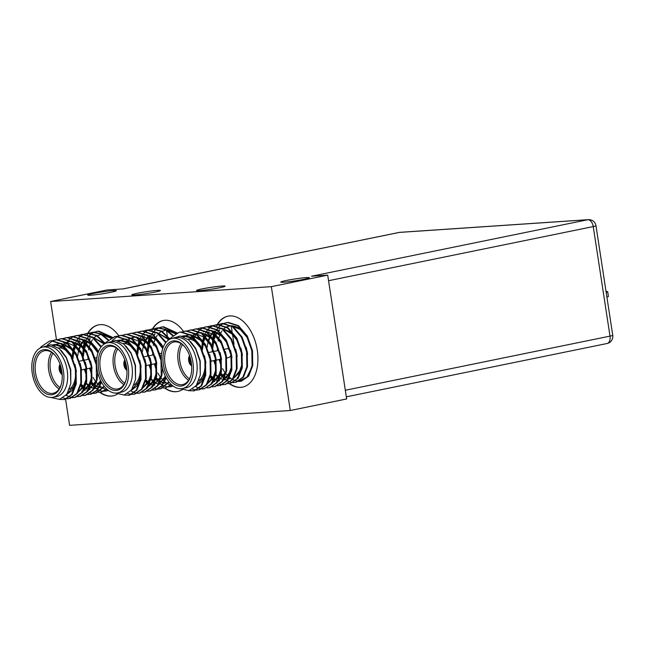 <?xml version="1.0" encoding="UTF-8"?>
<svg xmlns="http://www.w3.org/2000/svg" width="645" height="645" viewBox="0 0 645 645"><rect width="100%" height="100%" fill="white"/><g stroke="black" fill="none" stroke-linecap="round" stroke-linejoin="round"><path stroke-width="0.97" d="M157.364 290.387A14.488 0.943 171.3 0 1 160.412 290.508A14.488 0.943 171.3 0 1 150.825 292.87A14.488 0.943 171.3 0 1 134.813 294.999A14.488 0.943 171.3 0 1 131.774 294.886A14.488 0.943 171.3 0 1 141.352 292.516A14.488 0.943 171.3 0 1 157.364 290.387M222.106 286.033A14.488 0.943 171.3 0 1 225.153 286.146A14.488 0.943 171.3 0 1 215.567 288.517A14.488 0.943 171.3 0 1 199.555 290.645A14.488 0.943 171.3 0 1 196.515 290.532A14.488 0.943 171.3 0 1 206.094 288.162A14.488 0.943 171.3 0 1 222.106 286.033M113.318 290.597A14.488 0.943 171.3 0 1 116.358 290.71A14.488 0.943 171.3 0 1 106.78 293.08A14.488 0.943 171.3 0 1 90.768 295.208A14.488 0.943 171.3 0 1 87.72 295.096A14.488 0.943 171.3 0 1 97.306 292.725A14.488 0.943 171.3 0 1 113.318 290.597M306.367 277.6A14.488 0.943 171.3 0 1 309.406 277.721A14.488 0.943 171.3 0 1 299.828 280.091A14.488 0.943 171.3 0 1 283.816 282.212A14.488 0.943 171.3 0 1 280.769 282.099A14.488 0.943 171.3 0 1 290.355 279.728A14.488 0.943 171.3 0 1 306.367 277.6M183.527 331.441A36.217 21.995 -101.6 0 0 163.201 320.525A36.217 21.995 -101.6 0 0 152.478 328.926M152.43 328.998A36.217 21.995 -101.6 0 0 151.994 329.772M149.559 335.634A36.217 21.995 -101.6 0 0 149.269 336.634M148.761 338.714A36.217 21.995 -101.6 0 0 148.173 342.076M147.963 343.898A36.217 21.995 -101.6 0 0 147.826 345.599M148.181 355.992A36.217 21.995 -101.6 0 0 148.181 356.008L148.108 353.847M163.395 320.492A36.217 21.995 -101.6 0 0 152.825 328.886M152.768 328.982A36.217 21.995 -101.6 0 0 152.486 329.482M152.268 329.877A36.217 21.995 -101.6 0 0 152.035 330.321M149.938 335.545A36.217 21.995 -101.6 0 0 149.559 336.883M149.076 338.931A36.217 21.995 -101.6 0 0 148.535 342.084M229.281 383.614A36.217 21.995 -101.6 0 0 242.456 387.129A36.217 21.995 -101.6 0 0 257.274 350.162A36.217 21.995 -101.6 0 0 227.943 316.171A36.217 21.995 -101.6 0 0 217.212 324.564M217.172 324.645A36.217 21.995 -101.6 0 0 216.736 325.411M214.301 331.28A36.217 21.995 -101.6 0 0 214.011 332.28M213.503 334.352A36.217 21.995 -101.6 0 0 212.915 337.722M212.705 339.536A36.217 21.995 -101.6 0 0 212.568 341.245M212.923 351.63A36.217 21.995 -101.6 0 0 212.923 351.646L212.85 349.493M228.136 316.131A36.217 21.995 -101.6 0 0 217.567 324.532M217.51 324.62A36.217 21.995 -101.6 0 0 217.228 325.128M217.01 325.515A36.217 21.995 -101.6 0 0 216.776 325.967M214.68 331.191A36.217 21.995 -101.6 0 0 214.301 332.53M213.817 334.578A36.217 21.995 -101.6 0 0 213.277 337.73M118.785 335.795A36.217 21.995 -101.6 0 0 98.467 324.887A36.217 21.995 -101.6 0 0 87.736 333.28M87.688 333.36A36.217 21.995 -101.6 0 0 87.252 334.126M84.818 339.996A36.217 21.995 -101.6 0 0 84.535 340.995M84.019 343.067A36.217 21.995 -101.6 0 0 83.431 346.438M83.221 348.252A36.217 21.995 -101.6 0 0 83.084 349.953M83.439 360.345A36.217 21.995 -101.6 0 0 83.439 360.361L83.366 358.209M98.653 324.846A36.217 21.995 -101.6 0 0 88.083 333.247M88.026 333.336A36.217 21.995 -101.6 0 0 87.744 333.844M87.526 334.231A36.217 21.995 -101.6 0 0 87.293 334.682M85.196 339.907A36.217 21.995 -101.6 0 0 84.818 341.245M84.334 343.293A36.217 21.995 -101.6 0 0 83.794 346.446M105.014 343.632A30.178 18.326 78.4 0 1 105.772 342.471L114.963 336.553L116.511 336.343L126.759 339.617L135.587 349.977L140.763 364.602L141.013 379.566L136.925 390.112L129.661 395.151L123.888 395.062M129.339 395.216L124.558 394.933M114.31 336.69L115.866 336.472L126.106 339.754L134.934 350.106L140.118 364.739L140.36 379.695L136.272 390.249L129.008 395.288M172.465 385.549L171.127 385.21M157.799 373.012A30.178 18.326 -101.6 0 0 160.266 376.841M161.282 378.131A30.178 18.326 -101.6 0 0 163.669 380.695M164.822 381.719A30.178 18.326 -101.6 0 0 166.595 383.041M166.692 383.114A30.178 18.326 -101.6 0 0 167.676 383.719M168.071 383.944A30.178 18.326 -101.6 0 0 170.756 385.097M173.166 386.089L168.426 386.952M171.094 386.678L168.732 386.807M149.793 365.255L151.212 369.262M173.037 385.992L170.764 386.75M168.079 386.936L165.612 386.516M165.249 386.411L162.645 385.283M162.258 385.065L159.468 383.065M157.969 381.655L156.009 379.405M151.18 371.165L149.027 364.949L151.196 370.827M171.586 384.799L165.547 387.814M171.32 384.549L165.539 387.814L163.209 388.016M169.184 382.267L160.976 388.75L157.985 389.088M160.653 388.806L158.299 388.935M140.884 371.923L140.441 370.762M168.845 381.848L160.323 388.879M157.646 389.072L155.179 388.653M149.979 385.968L149.027 385.194M147.528 383.783L145.568 381.542M140.739 373.302L140.304 372.246M166.257 377.938L162.032 386.016L155.759 389.814L152.768 390.152M165.846 377.196L161.629 385.863L155.106 389.951M162.419 368.037L161.895 375.293L157.807 385.847L150.535 390.886L147.552 391.217M150.212 390.943L147.858 391.072M132.943 333.102L136.74 332.207L146.979 335.481L155.816 345.841L160.992 360.466L161.242 375.43L157.154 385.976L149.882 391.015M127.726 334.175L132.177 333.134L142.416 336.416L151.252 346.768L156.429 361.402L156.671 376.358L152.583 386.911L145.319 391.95L142.327 392.289M129.968 333.489L131.524 333.272L141.763 336.553L150.599 346.905L155.776 361.531L156.017 376.495L151.93 387.048L144.665 392.087M124.743 334.553L126.952 334.207L137.191 337.488L146.028 347.84L151.204 362.466L151.454 377.43L147.366 387.984L140.102 393.015L137.111 393.353M139.772 393.079L137.417 393.208M137.071 393.184L134.587 392.684M134.225 392.563L130.854 390.878M122.502 335.239L126.299 334.336L136.538 337.617L145.375 347.969L150.551 362.603L150.801 377.559L146.713 388.113L139.449 393.152M117.285 336.311L121.736 335.271L131.975 338.552L140.812 348.905L145.988 363.538L146.238 378.494L142.15 389.048L134.878 394.087L131.886 394.426M119.527 335.618L121.083 335.408L131.322 338.69L140.159 349.042L145.335 363.667L145.585 378.631L141.497 389.177L134.225 394.216M131.548 394.409L127.839 393.571M159.041 327.765L163.491 326.733L177.085 332.909M147.366 350.445L148.092 344.059M148.447 342.439L149.422 339.189M149.6 338.706L149.906 337.948M150.132 337.408L150.857 335.9M151.027 335.569L151.849 334.166M152.212 333.618L153.994 331.369M154.276 331.07L156.292 329.313M156.59 329.103L158.726 327.902M161.282 327.079L162.838 326.87L176.528 333.134M156.719 328.015L158.267 327.797L165.781 329.426L173.11 335.319M153.824 328.837L157.614 327.934L165.257 329.627L172.675 335.706M148.6 329.901L153.05 328.869L161.798 331.167L169.925 338.996M136.925 352.581L137.651 346.188M138.006 344.575L138.981 341.326M139.159 340.842L139.465 340.076M139.691 339.544L140.417 338.028M140.586 337.706L141.408 336.303M141.771 335.755L143.553 333.505M143.835 333.207L145.859 331.449M146.157 331.24L148.285 330.038M150.849 329.216L152.397 328.998L161.274 331.377L169.482 339.423M143.383 330.974L147.834 329.934L157.517 332.828L166.128 342.221M145.625 330.28L147.181 330.071L157.025 333.07L165.701 342.745M138.167 332.038L142.609 331.006L152.857 334.279L161.685 344.64L163.12 347.453M140.408 331.353L141.956 331.135L152.204 334.416L161.032 344.769L162.806 348.332M135.184 332.417L137.393 332.07L147.632 335.352L156.469 345.704L161.258 358.451M112.222 340.544L117.317 336.456M117.624 336.311L119.857 335.561M169.756 339.27A30.178 18.326 78.4 0 1 170.514 338.109L179.052 332.328L181.253 331.981L191.501 335.263L200.329 345.615L205.505 360.249L205.755 375.205L201.667 385.758L194.403 390.797L188.622 390.709M194.081 390.854L189.299 390.58M179.052 332.328L180.6 332.119L190.847 335.4L199.676 345.752L204.852 360.378L205.102 375.342L201.014 385.887L193.75 390.926M223.783 323.411L228.233 322.379L238.473 325.661L247.309 336.013L252.485 350.638L252.735 365.602L248.647 376.148L241.375 381.187L238.384 381.526M241.053 381.251L238.698 381.38M238.352 381.356L235.868 380.848M226.024 322.726L227.58 322.508L237.82 325.789L246.656 336.142L251.832 350.775L252.082 365.731L247.994 376.285L240.73 381.324M222.541 368.658A30.178 18.326 -101.6 0 0 225.008 372.479M226.024 373.778A30.178 18.326 -101.6 0 0 228.411 376.341M229.564 377.365A30.178 18.326 -101.6 0 0 231.337 378.688M231.434 378.752A30.178 18.326 -101.6 0 0 232.418 379.365M232.813 379.583A30.178 18.326 -101.6 0 0 235.498 380.735M221.461 323.661L223.009 323.443L233.256 326.725L242.085 337.077L247.261 351.702L247.511 366.666L243.423 377.22L236.159 382.259L233.167 382.598M235.828 382.316L233.474 382.445M214.535 360.902L215.954 364.901M218.566 324.483L222.356 323.58L232.603 326.854L241.432 337.214L246.608 351.839L246.858 366.803L242.77 377.349L235.506 382.388M232.821 382.582L230.354 382.163M229.991 382.05L227.387 380.929M227 380.711L224.21 378.704M222.71 377.293L220.743 375.051M215.922 366.803L213.761 360.595L215.938 366.465M213.342 325.548L217.792 324.508L228.032 327.789L236.868 338.141L242.044 352.775L242.294 367.731L238.207 378.284L230.289 383.461M215.591 324.862L217.139 324.645L227.379 327.926L236.215 338.278L241.391 352.904L241.641 367.868L237.553 378.422L230.281 383.461L227.951 383.662M208.125 326.612L212.576 325.58L222.815 328.861L231.652 339.214L236.828 353.839L237.07 368.803L232.982 379.357L225.718 384.388L222.727 384.726M225.395 384.452L223.041 384.581M205.618 367.561L205.183 366.408M210.367 325.927L211.923 325.709L222.162 328.99L230.999 339.343L236.175 353.976L236.417 368.932L232.329 379.486L225.065 384.525M222.388 384.718L219.921 384.299M214.72 381.614L213.769 380.84M212.269 379.429L210.31 377.188M205.481 368.94L205.046 367.884M202.901 327.684L207.351 326.644L217.591 329.926L226.427 340.278L231.603 354.911L231.853 369.867L227.766 380.421L220.501 385.46L217.51 385.799M205.15 326.991L206.698 326.781L216.946 330.063L225.774 340.415L230.95 355.04L231.2 370.004L227.113 380.55L219.848 385.589M199.926 328.063L202.135 327.716L212.374 330.998L221.211 341.35L226.387 355.976L226.637 370.94L222.549 381.485L215.277 386.524L212.286 386.863M214.954 386.589L212.6 386.718M197.684 328.748L201.482 327.845L211.721 331.127L220.558 341.479L225.734 356.113L225.984 371.069L221.896 381.622L214.624 386.661M192.468 329.821L196.91 328.781L207.158 332.062L215.986 342.414L221.171 357.04L221.412 372.004L217.325 382.558L210.06 387.597L207.069 387.927M194.709 329.127L196.265 328.918L206.505 332.191L215.341 342.551L220.517 357.177L220.759 372.141L216.672 382.687L209.407 387.726M189.485 330.2L191.694 329.845L201.933 333.126L210.77 343.479L215.946 358.112L216.196 373.068L212.108 383.622L204.191 388.79M204.513 388.725L202.159 388.854M201.812 388.822L199.329 388.322M198.966 388.201L195.596 386.524M187.244 330.885L191.041 329.982L201.28 333.263L210.117 343.616L215.293 358.241L215.543 373.205L211.455 383.759L204.191 388.798L201.853 389M182.027 331.949L186.478 330.917L196.717 334.199L205.553 344.551L210.73 359.176L210.98 374.14L206.892 384.694L199.619 389.725L196.628 390.064M184.268 331.264L185.825 331.046L196.064 334.328L204.9 344.68L210.077 359.313L210.326 374.269L206.239 384.823L198.966 389.862M196.29 390.056L192.581 389.217M212.108 346.083L212.834 339.697M213.189 338.085L214.164 334.836M214.342 334.352L214.648 333.586M214.874 333.046L215.599 331.538M215.769 331.216L216.591 329.813M216.954 329.264L218.736 327.007M219.018 326.717L221.033 324.959M221.332 324.749L223.468 323.548M201.667 348.219L202.393 341.834M202.748 340.221L204.207 335.722M204.433 335.182L205.158 333.675M205.328 333.352L206.15 331.949M206.513 331.401L208.295 329.144M208.577 328.853L210.601 327.096M210.891 326.886L213.027 325.685M193.444 340.455L193.758 339.48M193.935 338.972L194.193 338.286M194.419 337.722L195.193 336.021M195.37 335.674L196.112 334.36M196.838 333.231L198.233 331.457M198.507 331.151L200.514 329.313M200.813 329.095L202.933 327.829M203.248 327.684L205.473 326.934M40.272 347.986A30.178 18.326 78.4 0 1 41.038 346.825L49.568 341.044L51.769 340.697L62.017 343.978L70.845 354.331L76.029 368.956L76.271 383.92L72.184 394.474L64.919 399.513L59.147 399.424M64.597 399.569L59.816 399.295M49.568 341.044L51.124 340.834L61.364 344.108L70.2 354.468L75.376 369.093L75.618 384.057L71.531 394.603L64.266 399.642M107.723 389.903L106.385 389.564M93.057 377.373A30.178 18.326 -101.6 0 0 95.533 381.195M96.54 382.493A30.178 18.326 -101.6 0 0 98.927 385.057M100.08 386.081A30.178 18.326 -101.6 0 0 101.854 387.403M101.95 387.468A30.178 18.326 -101.6 0 0 102.942 388.08M103.329 388.298A30.178 18.326 -101.6 0 0 106.014 389.451M108.424 390.443L103.684 391.305M106.352 391.031L103.99 391.16M85.059 369.617L86.47 373.616M108.304 390.354L106.022 391.104M103.337 391.297L100.87 390.87M100.507 390.765L97.903 389.644M97.516 389.427L94.726 387.419M93.227 386.008L91.267 383.767M86.438 375.519L84.285 369.303L86.454 375.18M106.844 389.153L101.45 392.039L98.467 392.378M106.578 388.911L100.805 392.168M104.442 386.621L96.234 393.103L93.243 393.442M95.912 393.168L93.557 393.297M76.142 376.277L75.699 375.124M104.103 386.202L95.581 393.24M92.904 393.426L90.437 393.007M85.245 390.322L84.285 389.556M82.786 388.145L80.827 385.904M76.005 377.656L75.562 376.599M101.515 382.3L97.29 390.37L91.018 394.176L88.026 394.506M101.104 381.55L96.887 390.217L90.365 394.305M97.677 372.391L97.153 379.647L93.065 390.201L85.793 395.24L82.81 395.579M85.471 395.304L83.116 395.433M68.201 337.464L71.998 336.561L82.237 339.842L91.074 350.195L96.25 364.82L96.5 379.784L92.412 390.338L85.14 395.377M62.984 338.528L67.435 337.496L77.674 340.778L86.511 351.13L91.687 365.755L91.929 380.719L87.841 391.265L80.577 396.304L77.585 396.643M65.226 337.843L66.782 337.625L77.021 340.907L85.858 351.259L91.034 365.892L91.284 380.848L87.188 391.402L79.924 396.441M60.001 338.907L62.21 338.561L72.45 341.842L81.286 352.194L86.462 366.828L86.712 381.784L82.625 392.337L75.36 397.376L72.369 397.715M75.03 397.433L72.675 397.562M72.329 397.538L69.845 397.038M69.483 396.917L66.112 395.24M57.768 339.601L61.557 338.698L71.805 341.979L80.633 352.331L85.809 366.957L86.059 381.921L81.971 392.466L74.707 397.505M52.543 340.665L56.994 339.633L67.233 342.906L76.07 353.267L81.246 367.892L81.496 382.856L77.408 393.402L70.136 398.441L67.153 398.779M54.793 339.98L56.341 339.762L66.58 343.043L75.417 353.396L80.593 368.029L80.843 382.985L76.755 393.539L69.483 398.578M66.806 398.763L63.097 397.925M94.299 332.127L98.75 331.087L112.343 337.262M82.625 354.798L83.35 348.413M83.705 346.792L84.68 343.551M84.858 343.067L85.164 342.302M85.39 341.761L86.116 340.254M86.285 339.931L87.107 338.528M87.47 337.972L89.252 335.722M89.534 335.432L91.55 333.675M91.848 333.465L93.985 332.264M96.54 331.433L98.096 331.224L111.787 337.496M89.083 333.191L93.525 332.159L101.039 333.788L108.368 339.673M91.324 332.506L92.88 332.288L100.515 333.981L107.933 340.068M83.858 334.263L88.309 333.223L97.056 335.529L105.183 343.35M72.184 356.935L72.917 350.549M73.264 348.929L74.723 344.438M74.949 343.898L75.675 342.39M75.844 342.06L76.666 340.665M77.029 340.108L78.811 337.859M79.093 337.569L81.117 335.803M81.415 335.594L83.552 334.392M86.108 333.57L87.656 333.36L96.532 335.739L104.74 343.777M78.642 335.327L83.092 334.295L92.775 337.19L101.386 346.583M80.883 334.642L82.439 334.424L92.283 337.432L100.967 347.099M63.96 349.171L64.71 346.994M64.935 346.438L65.709 344.736M65.887 344.39L66.629 343.075M67.354 341.947L68.749 340.165M69.031 339.859L71.031 338.028M71.329 337.811L73.449 336.537M73.764 336.4L75.989 335.642M73.425 336.392L77.868 335.36L88.115 338.641L96.944 348.993L98.379 351.815M75.667 335.706L77.215 335.497L87.462 338.77L96.29 349.13L98.064 352.686M70.442 336.779L72.651 336.424L82.891 339.705L91.727 350.058L96.516 362.804M47.48 344.898L52.576 340.81M52.882 340.665L55.115 339.915M117.713 392.91L121.478 392.144A25.59 15.545 -101.6 0 0 131.943 366.021A25.59 15.545 -101.6 0 0 111.222 342.003L107.457 342.769A25.59 15.545 -101.6 0 0 96.992 368.892A25.59 15.545 -101.6 0 0 117.713 392.91A25.59 15.545 -101.6 0 0 128.186 366.795A25.59 15.545 -101.6 0 0 107.457 342.769M107.651 342.729L115.503 340.358L123.913 344.188L130.975 353.299L135.184 365.554L135.547 379.3L131.524 390.007L124.251 394.998L115.568 393.103M182.454 388.556L186.212 387.79A25.59 15.545 -101.6 0 0 196.685 361.668A25.59 15.545 -101.6 0 0 175.956 337.641L172.199 338.415A25.59 15.545 -101.6 0 0 161.734 364.538A25.59 15.545 -101.6 0 0 182.454 388.556A25.59 15.545 -101.6 0 0 192.928 362.434A25.59 15.545 -101.6 0 0 172.199 338.415M172.392 338.375L180.245 336.005L188.654 339.834L195.717 348.937L199.926 361.2L200.289 374.947L196.265 385.654L188.993 390.644L180.31 388.75M52.971 397.272L56.736 396.506A25.59 15.545 -101.6 0 0 67.201 370.383A25.59 15.545 -101.6 0 0 46.48 346.357L42.723 347.131A25.59 15.545 -101.6 0 0 32.25 373.245A25.59 15.545 -101.6 0 0 52.971 397.272A25.59 15.545 -101.6 0 0 63.444 371.149A25.59 15.545 -101.6 0 0 42.723 347.131M42.909 347.091L50.762 344.712L59.171 348.55L66.233 357.653L70.442 369.916L70.805 383.654L66.782 394.369L59.509 399.36L50.826 397.457M98.612 368.779A22.938 13.932 78.4 0 1 104.055 347.284A22.938 13.932 78.4 0 1 120.059 351.227A22.938 13.932 78.4 0 1 126.565 366.9A22.938 13.932 78.4 0 1 125.985 380.187A22.938 13.932 78.4 0 1 111.633 389.677A22.938 13.932 78.4 0 1 98.612 368.779M120.333 351.573A21.728 13.198 -101.6 0 0 109.174 346.365A21.728 13.198 -101.6 0 0 100.281 368.545A21.728 13.198 -101.6 0 0 117.882 388.935A21.728 13.198 -101.6 0 0 126.098 379.76M163.354 364.425A22.938 13.932 78.4 0 1 168.797 342.93A22.938 13.932 78.4 0 1 184.801 346.865A22.938 13.932 78.4 0 1 191.307 362.546A22.938 13.932 78.4 0 1 190.727 375.833A22.938 13.932 78.4 0 1 176.375 385.323A22.938 13.932 78.4 0 1 163.354 364.425M185.075 347.22A21.728 13.198 -101.6 0 0 173.916 342.003A21.728 13.198 -101.6 0 0 165.023 364.183A21.728 13.198 -101.6 0 0 182.624 384.581A21.728 13.198 -101.6 0 0 190.839 375.406M33.871 373.141A22.938 13.932 78.4 0 1 39.313 351.646A22.938 13.932 78.4 0 1 55.317 355.58A22.938 13.932 78.4 0 1 61.823 371.262A22.938 13.932 78.4 0 1 61.243 384.549A22.938 13.932 78.4 0 1 46.892 394.039A22.938 13.932 78.4 0 1 33.871 373.141M55.591 355.935A21.728 13.198 -101.6 0 0 44.432 350.719A21.728 13.198 -101.6 0 0 35.548 372.899A21.728 13.198 -101.6 0 0 53.14 393.297A21.728 13.198 -101.6 0 0 61.356 384.122M123.856 384.63A21.728 13.198 78.4 0 1 113.439 365.852A21.728 13.198 78.4 0 1 116.358 347.978M123.114 343.551A21.728 13.198 78.4 0 1 133.757 349.219A21.728 13.198 78.4 0 1 137.506 355.564M139.618 362.369A21.728 13.198 78.4 0 1 139.925 364.07A21.728 13.198 78.4 0 1 139.368 376.656A21.728 13.198 78.4 0 1 134.16 384.888M188.59 380.276A21.728 13.198 78.4 0 1 178.181 361.49A21.728 13.198 78.4 0 1 181.1 343.624M187.856 339.197A21.728 13.198 78.4 0 1 198.499 344.857A21.728 13.198 78.4 0 1 202.248 351.211M204.36 358.015A21.728 13.198 78.4 0 1 204.667 359.708A21.728 13.198 78.4 0 1 204.11 372.302A21.728 13.198 78.4 0 1 198.894 380.534M59.114 388.991A21.728 13.198 78.4 0 1 48.697 370.206A21.728 13.198 78.4 0 1 51.616 352.331M58.373 347.913A21.728 13.198 78.4 0 1 69.015 353.573A21.728 13.198 78.4 0 1 72.764 359.918M74.876 366.731A21.728 13.198 78.4 0 1 75.183 368.424A21.728 13.198 78.4 0 1 74.627 381.018A21.728 13.198 78.4 0 1 69.418 389.249M136.434 353.057A20.519 12.465 -101.6 0 0 134.305 349.896L133.757 349.219M117.713 348.961A20.519 12.465 -101.6 0 0 115.116 365.61A20.519 12.465 -101.6 0 0 124.719 383.195M201.176 348.703A20.519 12.465 -101.6 0 0 199.047 345.543L198.499 344.857M182.454 344.607A20.519 12.465 -101.6 0 0 179.858 361.256A20.519 12.465 -101.6 0 0 189.453 378.841M71.692 357.419A20.519 12.465 -101.6 0 0 69.563 354.258L69.015 353.573M52.971 353.315A20.519 12.465 -101.6 0 0 50.374 369.964A20.519 12.465 -101.6 0 0 59.977 387.548M124.816 359.958A6.039 3.668 -101.6 0 0 123.945 365.014A6.039 3.668 -101.6 0 0 126.928 370.286M124.872 360.12A6.039 3.668 -101.6 0 0 124.13 364.973A6.039 3.668 -101.6 0 0 126.92 370.125M189.557 355.605A6.039 3.668 -101.6 0 0 188.687 360.66A6.039 3.668 -101.6 0 0 191.67 365.933M189.614 355.758A6.039 3.668 -101.6 0 0 188.872 360.619A6.039 3.668 -101.6 0 0 191.662 365.763M60.074 364.32A6.039 3.668 -101.6 0 0 59.203 369.375A6.039 3.668 -101.6 0 0 62.186 374.648M60.13 364.473A6.039 3.668 -101.6 0 0 59.388 369.335A6.039 3.668 -101.6 0 0 62.178 374.479M126.847 369.222A5.192 3.152 78.4 0 1 124.646 364.941A5.192 3.152 78.4 0 1 125.162 360.974M125.662 362.651A4.467 2.709 -101.6 0 0 125.646 364.796A4.467 2.709 -101.6 0 0 126.654 367.489M191.589 364.868A5.192 3.152 78.4 0 1 189.388 360.587A5.192 3.152 78.4 0 1 189.904 356.612M190.404 358.289A4.467 2.709 -101.6 0 0 190.388 360.442A4.467 2.709 -101.6 0 0 191.396 363.127M62.105 373.584A5.192 3.152 78.4 0 1 59.904 369.303A5.192 3.152 78.4 0 1 60.42 365.328M60.92 367.005A4.467 2.709 -101.6 0 0 60.904 369.158A4.467 2.709 -101.6 0 0 61.912 371.842M229.854 350.348A4.467 2.709 -101.6 0 0 227.169 348.735L224.662 349.243M65.605 399.344L69.579 425.345L290.29 410.494L346.655 398.965L327.708 275.133L311.527 276.221L587.732 219.735L399.4 232.41L123.187 288.896L106.997 289.992L50.633 301.513L56.47 339.681M327.708 275.133L271.343 286.662L50.633 301.513M290.29 410.494L271.343 286.662M149.971 364.756A36.217 21.995 -101.6 0 0 151.196 368.569M164.54 387.968A36.217 21.995 -101.6 0 0 177.714 391.483A36.217 21.995 -101.6 0 0 182.156 389.717M214.712 360.402A36.217 21.995 -101.6 0 0 215.938 364.215M85.229 369.109A36.217 21.995 -101.6 0 0 86.454 372.923M99.798 392.321A36.217 21.995 -101.6 0 0 112.972 395.845A36.217 21.995 -101.6 0 0 117.414 394.079M150.35 364.675A36.217 21.995 -101.6 0 0 151.14 367.239M164.951 387.919A36.217 21.995 -101.6 0 0 177.907 391.442M215.091 360.321A36.217 21.995 -101.6 0 0 215.881 362.877M229.693 383.557A36.217 21.995 -101.6 0 0 242.649 387.089M85.608 369.037A36.217 21.995 -101.6 0 0 86.398 371.593M100.209 392.273A36.217 21.995 -101.6 0 0 113.165 395.804M156.404 370.012L155.381 367.319M153.349 345.406L153.736 343.511M153.905 342.785L155.332 338.673M156.122 337.085L157.203 335.36M159.436 332.844L160.96 331.691M161.097 331.603L166.063 330.063M166.942 330.063L170.619 330.885L175.633 333.578M221.146 365.659L220.122 362.966M218.091 341.044L218.47 339.149M218.647 338.432L220.074 334.32M220.864 332.731L221.944 331.006M224.178 328.49L226.113 327.088M226.572 326.83L230.805 325.701M231.684 325.701L235.361 326.531C239.738 327.91 243.528 331.385 246.737 336.956L249.55 342.463M251.735 367.481L246.922 377.059L239.335 381.034M238.844 381.074L236.562 380.969M91.663 374.374L90.639 371.681M88.607 349.759L88.994 347.865M89.171 347.147L90.59 343.035M91.38 341.447L92.461 339.713M94.694 337.198L96.218 336.045M96.355 335.964L101.321 334.416M102.2 334.416L105.877 335.239L110.892 337.932M125.848 346.01L131.008 352.807L135.506 365.312L135.539 379.365M117.172 340.633L119.785 340.1L126.605 341.665L133.176 347.228M139.731 360.12L141.158 367.086M140.255 380.308L130.75 390.483M119.172 341.278L123.34 339.294M120.776 340.076L125.033 339.036M125.848 339.004L138.393 346.163M144.948 359.055L146.375 366.013M150.172 357.991L151.591 364.949M150.688 378.172L142.892 387.927M125.638 343.68L127.637 340.955M127.992 340.568L128.863 339.754M129.153 339.504L130.822 338.343M131.556 337.956L133.773 337.158M134.104 337.085L135.466 336.9M136.288 336.875L148.834 344.027M155.389 356.919L156.816 363.877M155.913 377.107L148.108 386.863M147.415 387.065L146.407 387.282L147.463 386.992M160.605 355.855L161.258 358.362M161.129 376.035L153.333 385.791M152.631 386L151.623 386.218M144.536 334.949L145.907 334.763M146.729 334.739L159.275 341.89M165.692 376.898L158.549 384.726M154.8 385.138L153.808 384.984M151.922 384.396L149.858 383.315M148.842 382.606L145.964 379.913M140.771 371.399L140.449 370.601M137.683 354.282L138.586 347.381M138.965 345.913L140.513 341.906M141.053 340.899L142.295 338.98M143.658 337.367L144.52 336.545M162.064 384.081L159.025 383.912M157.146 383.324L155.074 382.243M154.058 381.534L151.18 378.841M144.19 344.849L145.496 341.334M146.27 339.834L147.786 337.561M148.874 336.303L149.737 335.481M154.977 332.82L156.348 332.627M157.17 332.602L169.441 339.439M165.241 383.001L164.241 382.848M162.363 382.259L160.299 381.179M158.872 380.155L156.404 377.776M148.124 352.146L149.019 345.244M149.406 343.785L150.954 339.77M151.486 338.77L152.736 336.843M154.091 335.231L154.961 334.416M156.429 368.19L154.889 363.748M153.397 354.935L153.325 353.025M167.603 330.466L170.619 330.885M105.772 342.471L105.07 343.6M117.043 340.6L119.132 340.238L127.952 343.027L135.579 351.88L139.078 360.257M140.505 367.215L140.344 377.172L137.095 385.912L131.266 390.362M118.874 341.157L120.462 340.221M123.01 339.351L125.195 339.141M126.122 339.181L134.087 342.648L140.795 350.807L144.295 359.192M128.226 338.286L130.419 338.077M131.338 338.117L139.312 341.584L146.02 349.743L149.519 358.12M150.946 365.078L150.785 375.035L147.995 383.057L142.988 387.766M125.122 343.592L127.347 340.705M127.71 340.342L130.637 338.214M131.217 337.94L135.635 337.004M136.563 337.045L144.528 340.52L151.236 348.671L154.736 357.056M156.163 364.014L156.001 373.971L153.22 381.985L148.213 386.702M138.667 336.15L140.86 335.94M141.779 335.981L149.753 339.447L156.453 347.607L159.952 355.984M143.883 335.086L146.076 334.868M146.995 334.916L154.969 338.383L162.725 348.558M165.346 376.204L158.646 384.565M154.147 385.275L153.679 385.21M151.64 384.67L149.688 383.743M148.189 382.735L145.81 380.59M140.755 372.963L140.328 372.02M137.111 352.976L138.119 346.768M138.546 345.309L140.11 341.568M140.691 340.528L141.908 338.754M143.367 337.142L144.158 336.44M159.71 384.235L158.896 384.146M156.493 383.461L154.905 382.67M153.808 381.961L151.027 379.526M142.327 351.912L143.529 344.994M143.762 344.236L145.085 340.971M145.915 339.455L147.399 337.351M148.584 336.069L149.374 335.368M154.324 332.949L156.517 332.739M157.436 332.78L168.934 339.738M164.935 383.17L164.112 383.074M163.588 382.977L160.129 381.606M158.622 380.598L156.243 378.454M147.528 356.137L147.471 352.283M147.552 350.84L148.56 344.632M148.987 343.172L150.543 339.431M151.132 338.391L152.349 336.625M153.808 335.005L154.598 334.303M156.412 369.754L154.236 363.885M152.744 355.072L152.68 351.533M167.877 330.643L175.351 333.731M190.589 341.656L195.749 348.453L200.24 360.958L200.281 375.011M181.914 336.279L184.526 335.747L191.347 337.311L197.918 342.874M204.473 355.766L205.9 362.724M204.997 375.954L195.491 386.129M183.914 336.916L188.074 334.932M185.518 335.722L189.775 334.674M190.589 334.65L203.135 341.81M209.689 354.702L211.117 361.66M214.906 353.629L216.333 360.587M215.43 373.818L207.634 383.573M190.38 339.318L192.379 336.593M192.734 336.214L193.605 335.392M193.895 335.15L195.564 333.981M196.298 333.594L198.515 332.804M198.845 332.731L200.208 332.546M201.03 332.514L213.576 339.673M220.13 352.565L221.558 359.523M220.655 372.745L212.85 382.509M212.157 382.711L211.149 382.928L212.205 382.638M225.347 351.493L226.774 358.459M225.871 371.681L218.075 381.437M217.373 381.647L216.365 381.856M209.278 330.595L210.649 330.409M211.471 330.377L224.017 337.537M230.571 350.428L231.998 357.386M231.087 370.617L223.291 380.373M219.542 380.784L218.55 380.623M216.664 380.034L214.6 378.954M213.584 378.244L210.705 375.551M205.513 367.037L205.191 366.239M202.425 349.929L203.328 343.019M203.707 341.56L205.255 337.553M205.795 336.545L207.037 334.618M208.4 333.014L209.262 332.191M235.788 349.364L237.215 356.322M226.806 379.72L223.767 379.558M221.509 378.808L219.816 377.889M218.8 377.18L215.922 374.487M208.932 340.495L210.238 336.98M211.012 335.481L212.528 333.199M213.616 331.941L214.479 331.127M219.719 328.458L221.09 328.273M221.904 328.249L234.449 335.4M241.004 348.292L242.431 355.25M241.528 368.48L233.732 378.236M229.983 378.647L228.983 378.486M227.105 377.906L225.041 376.817M223.613 375.793L221.138 373.423M212.866 347.792L213.761 340.891M214.148 339.423L215.696 335.416M216.228 334.408L217.478 332.481M218.832 330.877L219.695 330.055M246.229 347.228L247.656 354.186M221.171 363.836L219.631 359.394M218.139 350.582L218.066 348.671M232.345 326.112L235.361 326.531M170.514 338.109L169.812 339.246M181.785 336.247L183.873 335.884L192.694 338.673L200.321 347.518L203.82 355.903M205.247 362.861L205.086 372.81L201.837 381.558L196.007 386.008M183.615 336.803L185.204 335.868M187.751 334.997L189.936 334.787M190.864 334.828L198.829 338.294L205.537 346.454L209.036 354.831M192.968 333.933L195.161 333.715M196.08 333.763L204.054 337.23L210.754 345.381L214.261 353.766M215.688 360.724L215.527 370.682L212.737 378.704L207.73 383.412M189.864 339.23L192.081 336.351M192.452 335.981L195.379 333.86M195.951 333.586L200.377 332.651M201.305 332.691L209.27 336.158L215.978 344.317L219.477 352.694M220.904 359.66L220.743 369.609L217.962 377.631L212.955 382.34M203.409 331.796L205.594 331.578M206.521 331.627L214.487 335.094L221.195 343.253L224.694 351.63M208.625 330.732L210.818 330.514M211.737 330.554L219.711 334.021L226.419 342.181L229.918 350.566M231.345 357.524L231.184 367.473L228.394 375.495L223.388 380.211M218.889 380.913L218.421 380.856M216.381 380.316L214.43 379.381M212.931 378.381L210.552 376.237M205.497 368.601L205.07 367.658M201.853 348.623L202.861 342.406M203.288 340.947L204.852 337.214M205.433 336.174L206.65 334.4M208.109 332.78L208.899 332.078M224.452 379.881L223.638 379.784M221.235 379.107L219.647 378.317M218.55 377.607L215.769 375.164M207.069 347.55L208.27 340.641M208.504 339.883L209.827 336.617M210.657 335.102L212.141 332.997M213.326 331.715L214.116 331.014M219.066 328.595L221.259 328.378M222.178 328.426L230.152 331.893L236.852 340.044L240.351 348.429M241.778 355.387L241.625 365.344L238.835 373.366L233.829 378.075M229.676 378.808L228.854 378.72M228.33 378.623L224.871 377.244M223.364 376.245L220.985 374.1M212.269 351.783L212.213 347.921M212.294 346.486L213.293 340.278M213.729 338.819L215.285 335.078M215.873 334.037L217.091 332.264M218.55 330.643L219.34 329.942M221.154 365.401L218.978 359.523M217.486 350.711L217.421 347.179M232.619 326.289L240.19 329.45L246.737 336.956M61.106 350.364L66.266 357.169L70.765 369.674L70.797 383.719M52.43 344.986L55.043 344.462L61.864 346.026L68.434 351.589M74.989 364.481L76.416 371.439M75.513 384.662L66.008 394.845M54.438 345.631L58.598 343.648M56.034 344.43L60.291 343.39M61.106 343.366L73.651 350.517M80.206 363.409L81.633 370.375M85.43 362.345L86.857 369.303M85.946 382.533L78.15 392.289M60.896 348.034L62.896 345.309M63.258 344.93L64.121 344.108M64.411 343.866L66.08 342.697M66.814 342.31L69.031 341.511M69.362 341.447L70.724 341.253M71.547 341.229L84.092 348.389M90.647 361.281L92.074 368.239M91.171 381.461L83.374 391.217M82.673 391.426L81.665 391.636L82.721 391.354M95.863 360.208L96.524 362.716M96.387 380.397L88.591 390.152M87.889 390.354L86.882 390.572M79.795 339.31L81.165 339.117M81.988 339.093L94.533 346.252M100.951 381.251L93.807 389.08M90.058 389.499L89.066 389.338M87.18 388.75L85.116 387.669M84.1 386.96L81.222 384.267M76.029 375.753L75.707 374.955M72.95 358.636L73.844 351.735M74.231 350.275L75.779 346.268M76.312 345.26L77.553 343.334M78.916 341.729L79.778 340.907M97.322 388.435L94.283 388.274M92.404 387.685L90.34 386.605M89.316 385.895L86.438 383.203M79.448 349.203L80.754 345.696M81.528 344.188L83.044 341.914M84.132 340.657L84.995 339.834M90.236 337.174L91.606 336.988M92.428 336.956L104.7 343.793M100.499 387.363L99.499 387.202M97.621 386.613L95.557 385.533M94.13 384.509L91.663 382.13M83.382 356.508L84.277 349.598M84.664 348.139L86.212 344.132M86.744 343.124L87.994 341.197M89.349 339.592L90.219 338.77M91.687 372.552L90.147 368.11M88.655 359.297L88.583 357.378M102.861 334.828L105.877 335.239M41.038 346.825L40.329 347.961M52.301 344.962L54.39 344.591L63.21 347.389L70.837 356.233L74.336 364.61M75.763 371.576L75.602 381.526L72.353 390.265L66.524 394.716M54.132 345.51L55.72 344.575M58.268 343.712L60.453 343.495M61.38 343.543L69.346 347.01L76.054 355.169L79.553 363.546M63.484 342.64L65.677 342.431M66.596 342.471L74.57 345.938L81.278 354.097L84.777 362.474M86.204 369.44L86.043 379.389L83.253 387.411L78.247 392.128M60.38 347.945L62.605 345.059M62.968 344.696L65.895 342.576M66.475 342.302L70.894 341.366M71.821 341.407L79.787 344.873L86.495 353.033L89.994 361.41M91.421 368.368L91.259 378.325L88.478 386.347L83.471 391.055M73.925 340.512L76.118 340.294M77.037 340.334L85.011 343.809L91.711 351.96L95.21 360.345M79.141 339.439L81.335 339.23M82.254 339.27L90.227 342.737L97.992 352.92M100.604 380.566L93.912 388.919M89.405 389.628L88.937 389.564M86.898 389.032L84.947 388.097M83.842 387.387L81.068 384.944M76.013 377.317L75.586 376.374M72.369 357.33L73.377 351.122M73.804 349.663L75.368 345.922M75.957 344.882L77.166 343.116M78.626 341.495L79.416 340.794M94.968 388.588L94.154 388.5M91.751 387.814L90.163 387.032M89.066 386.315L86.285 383.88M77.585 356.266L78.787 349.356M79.021 348.598L80.343 345.333M81.173 343.817L82.657 341.713M83.842 340.431L84.632 339.73M89.582 337.303L91.775 337.093M92.695 337.133L104.192 344.099M100.193 387.524L99.37 387.435M97.339 386.895L95.387 385.96M93.88 384.96L91.509 382.816M82.786 360.49L82.729 356.637M82.81 355.202L83.818 348.985M84.245 347.526L85.801 343.793M86.39 342.745L87.607 340.979M89.066 339.359L89.857 338.657M91.671 374.116L89.494 368.239M88.002 359.426L87.946 355.887M103.136 334.997L110.609 338.085M139.368 376.656L139.61 375.817A20.519 12.465 -101.6 0 0 140.433 366.691M204.11 372.302L204.344 371.464A20.519 12.465 -101.6 0 0 205.174 362.329L205.174 362.353M74.627 381.018L74.868 380.171A20.519 12.465 -101.6 0 0 75.691 371.044M226.709 357.943L228.959 357.483A4.467 2.709 -101.6 0 0 230.845 354.484M606.171 292.322A12.07 0.782 -8.7 0 0 607.695 291.693L608.42 296.45A12.07 0.782 171.3 0 1 606.897 297.079M607.695 291.693A12.07 0.782 -8.7 0 0 606.05 291.548M345.325 390.257L610.009 336.126L593.239 226.58L328.563 280.712M399.037 232.458A7.24 4.402 78.4 0 1 399.4 232.41A7.24 5.732 86.2 0 1 400.005 232.329A7.24 7.24 0 0 0 399.037 232.458L123.002 288.912M607.042 343.519A7.24 7.24 0 0 0 612.75 335.327A7.24 0.468 -8.7 0 1 610.009 336.126A7.24 4.402 78.4 0 1 607.042 343.519L346.333 396.836M588.345 219.655A7.24 5.732 86.2 0 0 587.732 219.735A7.24 4.402 -101.6 0 1 593.239 226.58A7.24 0.468 -8.7 0 0 595.988 225.782A7.24 7.24 0 0 0 588.345 219.655L400.005 232.329M166.547 330.603L166.821 332.425M166.894 332.86L167.337 335.771M167.498 336.827L167.595 337.456M167.74 338.391L168.039 340.367M231.289 326.249L231.563 328.063M231.628 328.499L232.079 331.409M232.24 332.473L232.337 333.102M232.474 334.037L234.038 344.228M156.711 328.015L156.066 328.152M221.453 323.661L220.8 323.79M161.637 353.25L159.92 353.605M154.042 354.806L149.479 355.742M148.826 355.871L144.262 356.806M218.752 350.453L214.221 351.38M213.568 351.517L209.004 352.452M96.895 357.612L95.178 357.959M89.308 359.16L84.737 360.095M84.084 360.233L79.52 361.16M612.75 335.327L595.988 225.782M117.793 340.423L118.446 340.286M182.535 336.069L183.18 335.932M237.247 377.591L237.9 377.454M53.051 344.777L53.704 344.648M156.09 363.506L151.535 364.433M150.874 364.57L146.31 365.505M220.832 359.144L216.277 360.079M215.615 360.216L211.052 361.144M91.348 367.86L86.793 368.795M86.132 368.924L81.568 369.859"/></g></svg>
